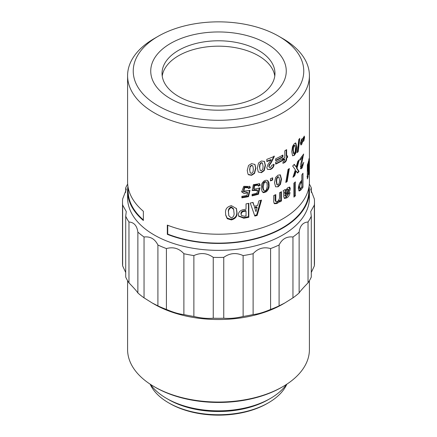 <?xml version="1.0" encoding="UTF-8"?>
<svg xmlns="http://www.w3.org/2000/svg" width="437" height="437" viewBox="0 0 437 437"><rect width="100%" height="100%" fill="white"/><g stroke="black" fill="none" stroke-linecap="round" stroke-linejoin="round"><path stroke-width="0.66" d="M278.795 36.271L282.788 38.576A90.912 52.489 180 0 1 309.412 75.688A90.912 52.489 180 0 1 253.291 124.179A90.912 52.489 180 0 1 154.217 112.801A90.912 52.489 180 0 1 127.588 75.688A90.912 52.489 180 0 1 154.212 38.576L158.205 36.271A85.264 49.228 0 0 0 158.21 105.885A85.264 49.228 0 0 0 278.79 105.885A85.264 49.228 0 0 0 278.795 36.271A85.264 49.228 0 0 0 158.205 36.271M127.588 75.688L127.588 181.732A90.912 52.489 0 0 0 143.363 211.279L143.363 220.499A90.912 52.489 180 0 1 127.588 190.953L127.588 197.868A90.912 52.489 0 0 0 154.217 234.986A90.912 52.489 0 0 0 253.291 246.364A90.912 52.489 0 0 0 309.412 197.868L309.412 190.953A90.912 52.489 180 0 1 260.998 237.351A90.912 52.489 180 0 1 167.322 234.336L167.322 225.11A90.912 52.489 0 0 0 260.998 228.13A90.912 52.489 0 0 0 309.412 181.732L309.412 75.688M281.477 200.982A90.912 52.489 0 0 1 279.543 202.025L279.543 200.354C279.112 201.889 278.205 202.954 276.818 203.549L274.441 203.718L273.715 202.009L273.715 195.547A90.912 52.489 0 0 0 275.796 194.602L275.796 200.512L276.222 201.714L277.26 201.681C278.795 200.392 279.554 198.83 279.543 196.989L279.543 192.75A90.912 52.489 0 0 0 281.477 191.706L281.477 200.982L280.696 200.512L280.696 192.133M285.186 189.521L285.541 190.412L287.83 187.648L289.742 187.134L290.305 188.538C290.135 190.565 289.256 192.204 287.666 193.454L285.541 195.689L285.864 196.393L286.94 196.022L288.256 193.782A90.912 52.489 0 0 0 290.01 192.531C289.731 194.88 288.704 196.65 286.94 197.835L284.476 198.447L283.722 196.639L283.722 192.275L283.181 190.734A90.912 52.489 0 0 0 285.186 189.521M295.374 195.831A90.912 52.489 0 0 1 293.926 197.109L293.926 183.152A90.912 52.489 0 0 0 295.374 181.868L295.374 195.831L294.418 195.481L294.418 182.726M302.983 187.194A90.912 52.489 0 0 1 300.891 189.997L299.225 191.035L298.356 188.576C298.515 185.632 299.361 183.229 300.891 181.36A90.912 52.489 0 0 0 301.858 180.12L301.858 174.8A90.912 52.489 0 0 0 302.983 173.238L302.983 187.194L301.934 186.954L301.934 174.696M127.588 190.953A90.912 52.489 180 0 1 127.937 186.342M275.66 162.198A90.912 52.489 0 0 0 282.914 158.423L282.914 160.341A90.912 52.489 180 0 1 275.66 164.121L275.66 162.198M287.579 155.801L287.579 157.424A90.912 52.489 180 0 1 286.628 158.057L286.628 158.664C286.667 160.406 285.956 161.739 284.492 162.651L282.914 163.323L283.105 161.734L284.012 161.319L284.798 159.215A90.912 52.489 180 0 1 283.422 160.046L283.422 158.418A90.912 52.489 0 0 0 284.798 157.588L284.798 150.792A90.912 52.489 0 0 0 286.628 149.634L286.628 156.43A90.912 52.489 0 0 0 287.579 155.801M275.66 158.8A90.912 52.489 0 0 0 282.914 155.02L282.914 156.943A90.912 52.489 180 0 1 275.66 160.718L275.66 158.8M274.097 164.459C273.89 166.792 272.666 168.469 270.437 169.485L267.449 169.354L266.827 167.726L267.979 164.41L271.186 159.871A90.912 52.489 180 0 1 266.827 161.553L266.827 159.336A90.912 52.489 0 0 0 274.381 156.282L271.322 162.498L269.547 165.071L269.105 166.579L269.411 167.508L270.487 167.546L271.923 165.181L274.097 164.459M303.808 141.009L302.814 141.124L301.623 144.56L300.907 145.002L300.405 143.347L301.623 139.092L302.317 138.655L302.814 139.234L304.245 136.071L304.578 137.458L303.808 141.009L303.278 140.894M303.158 141.424L302.404 141.025M298.853 139.43A90.912 52.489 0 0 0 299.787 138.382L298.192 151.666A90.912 52.489 180 0 1 297.187 152.693L298.853 139.43M296.106 152.579L294.38 155.315L292.55 155.67L291.741 151.661L292.561 146.346L294.38 143.642L295.844 143.079L296.821 147.236L296.106 152.579L295.62 152.409L296.335 147.072L295.592 143.036M292.834 155.856L292.55 155.67M261.43 172.675L258.305 172.047L257.306 168.032L258.562 163.017L261.43 161.002L264.451 161.433L265.439 165.536L264.238 170.594L261.43 172.675L258.262 172.041M254.547 173.418L251.57 175.297L248.544 174.762L247.992 174.095L247.233 170.359L248.555 165.437L251.57 163.624L254.979 164.503L255.825 168.447L254.547 173.418L254.323 173.123L255.596 168.147L254.858 164.361M270.448 178.7A90.912 52.489 0 0 0 272.655 177.788L272.655 180.006A90.912 52.489 180 0 1 270.448 180.918L270.448 178.7M280.478 184.381L278.085 186.796L275.61 186.807L274.523 182.65L275.616 177.482L278.085 175.122L280.379 174.964L281.494 179.181L280.478 184.381L280.095 184.146L281.1 178.946L280.166 174.855M288.049 169.43A90.912 52.489 0 0 0 289.349 168.518L287.142 181.568A90.912 52.489 180 0 1 285.782 182.453L288.049 169.43M297.81 161.286A90.912 52.489 0 0 0 299.312 159.669L296.985 168.223L299.061 171.473A90.912 52.489 180 0 1 297.542 173.085L296.171 171.009L294.729 175.756A90.912 52.489 180 0 1 292.954 177.275L295.336 169.785L292.643 166.005A90.912 52.489 0 0 0 294.434 164.492L296.171 167.005L297.81 161.286M309.063 186.342A90.912 52.489 180 0 1 309.412 190.953M302.568 157.102A90.912 52.489 0 0 1 300.175 160.171L300.175 158.664A90.912 52.489 0 0 0 303.644 154.01L302.158 161.095L301.546 166.863L303.753 162.335L302.196 167.868L300.842 168.928L300.765 163.891L302.568 157.102L301.525 156.85M231.37 205.652L236.461 208.618L236.963 212.262C237.455 216.206 235.587 218.757 231.37 219.926L227.245 218.713L225.71 215.162L225.59 213.196C225.099 209.214 227.027 206.701 231.37 205.652M248.828 217.287A90.912 52.489 0 0 1 243.791 218.221L238.607 216.173L238.351 214.709C238.613 211.879 240.432 210.175 243.791 209.585A90.912 52.489 0 0 0 246.042 209.186L246.042 203.871A90.912 52.489 0 0 0 248.828 203.331L248.828 217.287L248.451 216.676L248.451 203.407M257.12 215.485A90.912 52.489 0 0 1 254.831 216.08L250.254 203.03A90.912 52.489 0 0 0 253.034 202.402L254.29 206.308A90.912 52.489 0 0 0 257.655 205.428L258.879 200.878A90.912 52.489 0 0 0 261.517 200.091L257.12 215.485L256.645 214.895L260.758 200.321M309.046 172.522A90.912 52.489 0 0 1 308.642 174.625L308.375 167.633L308.063 176.827A90.912 52.489 0 0 1 307.353 178.913L307.353 164.951A90.912 52.489 0 0 0 307.877 163.454L307.877 171.238L308.2 162.389A90.912 52.489 0 0 0 308.527 161.149L308.768 167.819L308.768 160.084A90.912 52.489 0 0 0 309.046 158.56L309.046 172.522L308.566 172.495M248.522 196.655A90.912 52.489 0 0 1 241.88 197.835L241.88 196.322A90.912 52.489 0 0 0 246.889 195.465L247.615 192.799L244.141 193.58L241.683 191.865L243.775 186.32L249.866 186.484L250.385 187.812L248.538 188.582L248.161 187.735L244.687 187.681L243.791 191.116L250.002 190.357L248.522 196.655L248.15 196.038L249.451 190.428M258.447 194.257A90.912 52.489 0 0 1 252.089 195.885L252.089 194.372A90.912 52.489 0 0 0 256.89 193.176L257.584 190.461L252.247 190.521L253.334 184.698L259.507 183.709L260.217 185.293L258.458 186.184L257.923 185.108L254.52 185.823L254.061 189.254L259.857 187.866L258.447 194.257L257.95 193.673L259.185 187.997M269.126 185.692C268.913 187.32 269.339 186.55 268.362 189.33L266.521 191.663C261.91 193.58 263.56 192.094 262.364 191.881L261.337 189.095L261.539 185.004C262.003 183.655 261.413 183.922 263.456 181.53C265.215 179.782 267.663 180.202 267.952 180.852L268.963 182.786L269.126 185.692L268.498 185.151C269.159 188.21 265.062 193.695 262.113 191.575M276.637 181.666L276.867 178.771L278.085 177.04L278.91 176.98L279.505 180.224L279.281 183.13L278.085 184.873L277.238 184.917L276.637 181.666L276.277 181.415L276.506 178.52L276.867 178.771M249.795 169.846L250.079 167.005L251.57 165.541L252.837 165.918L253.334 169.048L253.056 171.899L251.57 173.374L250.27 172.943L249.598 169.54L250.079 167.005M259.742 167.338L260.01 164.481L261.43 162.919L262.5 163.067L263.09 166.306L262.828 169.179L261.43 170.752L260.31 170.561L259.485 167.049L259.753 164.192L260.01 164.481M293.314 150.383L293.489 147.46L294.38 145.565L294.926 145.363L295.407 148.553L295.248 151.492L294.38 153.392L293.828 153.589L293.314 150.383L292.85 150.197L293.019 147.274L293.489 147.46M301.617 143.385L301.022 142.62L301.628 140.266L302.06 140.042L302.486 140.659L301.617 143.385L300.782 143.451M301.508 139.9L302.033 140.031L301.115 140.135L302.06 140.042M303.273 137.606L304.103 138.261L303.742 139.922L303.109 139.78L303.939 137.557L303.409 137.442M303.742 139.922L303.212 139.807M276.506 178.52L277.714 176.794L278.085 177.04M277.238 184.917L276.878 184.671L276.277 181.415M277.714 176.794L278.91 176.98M249.882 166.699L251.368 165.241L251.57 165.541M250.27 172.943L249.598 169.54M251.368 165.241L252.837 165.918M259.753 164.192L261.162 162.635L261.43 162.919M260.31 170.561L259.485 167.049M261.162 162.635L262.506 163.067M293.019 147.274L293.91 145.384L294.38 145.565M293.828 153.589L293.358 153.409L292.85 150.197M293.91 145.384L294.926 145.357M301.098 143.254L300.509 142.484L301.022 142.62M301.115 140.135L301.541 139.911M303.103 138.136L303.513 138.223M308.85 187.571L308.85 190.953A90.35 52.161 180 0 1 260.78 237.051A90.35 52.161 180 0 1 167.726 234.101L167.322 234.336M167.726 225.273L167.726 234.101M298.558 160.499L296.494 168.059L298.564 171.326L299.061 171.473M293.959 164.312L296.171 167.005M293.216 176.482A90.35 52.161 0 0 0 294.254 175.576L294.729 175.756M296.171 171.009L295.691 170.84L294.254 175.576M297.286 172.686A90.35 52.161 0 0 0 298.564 171.326M285.88 181.901A90.35 52.161 0 0 0 286.716 181.355L287.142 181.568M288.813 168.9L286.716 181.355M278.085 186.796L277.714 186.55L280.095 184.146M270.448 180.519A90.35 52.161 0 0 0 272.317 179.744L272.655 180.006M272.317 177.93L272.317 179.744M248.544 174.762L248.358 174.45L251.368 174.991L254.323 173.123M261.162 172.386L263.953 170.315L265.144 165.257L264.287 161.291M294.38 155.315L293.91 155.135L295.62 152.409M297.286 151.939A90.35 52.161 0 0 0 297.695 151.508L298.192 151.666M299.192 139.059L297.695 151.508M266.827 161.166A90.35 52.161 0 0 0 270.858 159.603L271.186 159.871M273.748 164.197C273.546 166.53 272.338 168.201 270.115 169.217L267.919 169.501M274.037 156.025L270.995 162.231L269.23 164.804L268.788 166.306L269.411 167.508M275.66 160.297A90.35 52.161 0 0 0 282.515 156.714L282.515 155.255M286.628 158.057L286.202 157.839L286.202 158.451C286.251 160.171 285.547 161.499 284.083 162.427L284.492 162.651M286.202 157.839A90.35 52.161 0 0 0 287.147 157.216L287.147 156.085M286.202 149.907L286.202 156.217L286.628 156.43M283.422 159.576A90.35 52.161 0 0 0 284.389 158.992L284.798 159.215M275.66 163.7A90.35 52.161 0 0 0 282.515 160.111L282.515 158.653M143.363 219.92A90.35 52.161 180 0 1 128.15 190.953L128.15 187.571M296.494 168.059L296.985 168.223M281.494 179.181L281.1 178.946M255.825 168.447L255.596 168.147M251.57 175.297L251.368 174.991M264.238 170.594L263.953 170.315M265.439 165.536L265.144 165.257M296.821 147.236L296.335 147.072M304.578 137.458L304.043 137.355M302.814 139.234L302.289 139.113M301.109 144.428L301.623 144.56M269.105 166.579L268.788 166.306M269.547 165.071L269.23 164.804M270.437 169.485L270.115 169.217M282.515 156.714L282.914 156.943M286.628 158.664L286.202 158.451M287.147 157.216L287.579 157.424M282.515 160.111L282.914 160.341M127.675 184.07A95.993 55.423 0 0 0 125.714 187.801L126.266 189.527L122.65 198.982A95.993 55.423 0 0 0 122.507 202.02A95.993 55.423 0 0 0 122.65 205.051L126.266 211.557L125.714 216.233A95.993 55.423 0 0 0 128.964 222.007C133.99 222.318 136.956 225.683 137.868 232.091A95.993 55.423 0 0 0 144.046 237.001C150.301 236.291 154.922 238.957 157.91 245.004A95.993 55.423 0 0 0 166.41 248.571C173.276 246.659 179.099 248.369 183.884 253.711A95.993 55.423 0 0 0 193.881 255.585C200.681 252.422 207.138 253.012 213.245 257.36A95.993 55.423 0 0 0 223.755 257.36C229.829 253.018 236.286 252.428 243.119 255.585A95.993 55.423 0 0 0 253.116 253.711C257.874 248.38 263.697 246.665 270.59 248.571A95.993 55.423 0 0 0 279.09 245.004C282.062 238.968 286.683 236.297 292.954 237.001A95.993 55.423 0 0 0 299.132 232.091C300.028 225.7 302.994 222.34 308.036 222.007A95.993 55.423 0 0 0 311.286 216.233L310.734 211.557L314.35 205.051A95.993 55.423 0 0 0 314.493 202.02A95.993 55.423 0 0 0 314.35 198.982L310.734 189.527L311.286 187.801A95.993 55.423 0 0 0 309.325 184.07M125.714 192.378L125.714 187.801M122.507 202.02L122.507 262.877A95.993 55.423 0 0 0 122.65 265.915L122.65 205.051M125.714 272.513L122.65 265.915M125.714 216.233L125.714 277.091A95.993 55.423 0 0 0 128.964 282.865L128.964 222.007M137.868 232.091L137.868 292.948C136.972 291.419 134.006 288.059 128.964 282.865M137.868 292.948A95.993 55.423 0 0 0 144.046 297.859L144.046 237.001M157.91 245.004L157.91 305.867L152.218 302.988L144.046 297.859M157.91 305.867A95.993 55.423 0 0 0 166.41 309.434L166.41 248.571M183.884 253.711L183.884 314.569C179.126 314.099 173.303 312.384 166.41 309.434M183.884 314.569A95.993 55.423 0 0 0 193.881 316.448L193.881 255.585M213.245 257.36L213.245 318.218C207.171 318.737 200.714 318.147 193.881 316.448M213.245 318.218A95.993 55.423 0 0 0 223.755 318.218L223.755 257.36M243.119 255.585L243.119 316.448C236.319 318.141 229.862 318.731 223.755 318.218M243.119 316.448A95.993 55.423 0 0 0 253.116 314.569L253.116 253.711M270.59 248.571L270.59 309.434C263.724 312.379 257.901 314.088 253.116 314.569M270.59 309.434A95.993 55.423 0 0 0 279.09 305.867L279.09 245.004M292.954 237.001L292.954 297.859L284.782 302.988L279.09 305.867M292.954 297.859A95.993 55.423 0 0 0 299.132 292.948L299.132 232.091M308.036 222.007L308.036 282.865C303.01 288.043 300.044 291.403 299.132 292.948M308.036 282.865A95.993 55.423 0 0 0 311.286 277.091L311.286 216.233M314.35 205.051L314.35 265.915L311.286 272.513M314.35 265.915A95.993 55.423 0 0 0 314.493 262.877L314.493 202.02M311.286 187.801L311.286 192.384M154.212 304.141L152.218 302.988L154.217 304.141A90.912 52.489 0 0 0 154.217 304.141L154.212 304.141A90.912 52.489 0 0 0 282.788 304.141L284.782 302.988M127.588 280.674L127.588 349.556A90.912 52.489 0 0 0 154.212 386.674A90.912 52.489 0 0 0 154.217 386.674A90.912 52.489 0 0 0 282.788 386.674A90.912 52.489 0 0 0 309.412 349.556L309.412 280.674M155.414 387.362L154.212 386.674L155.414 387.362A89.219 51.511 0 0 0 281.586 387.362L282.788 386.674M150.459 384.369A73.411 42.384 0 0 0 166.59 398.429A73.411 42.384 0 0 0 166.595 398.429A73.411 42.384 0 0 0 270.41 398.429A73.411 42.384 0 0 0 286.541 384.369M166.595 398.429L168.589 399.582A70.586 40.75 0 0 0 268.411 399.582L270.41 398.429M150.148 384.167A70.586 40.75 0 0 0 168.589 402.81L168.589 402.81A70.586 40.75 0 0 0 268.411 402.81A70.586 40.75 0 0 0 286.852 384.167M169.785 403.498L168.589 402.81L169.785 403.498A68.893 39.772 0 0 0 267.215 403.498L268.411 402.81M170.583 98.74A67.762 39.122 180 0 1 200.96 33.288A67.762 39.122 180 0 1 283.952 81.206A67.762 39.122 180 0 1 170.583 98.74M301.574 166.868L300.438 168.48M302.382 155.845L302.098 156.987M300.301 166.382L301.546 166.863M236.341 208.296L236.734 211.628C237.22 215.567 235.379 218.118 231.206 219.281L227.267 218.183L225.667 214.84M236.963 212.262L236.734 211.628M231.37 219.926L231.206 219.281M233.653 209.367L233.456 208.711L231.206 206.898C228.895 208.056 227.988 209.886 228.485 212.382L228.819 215.736L231.37 218.036C233.593 216.839 234.461 215.026 233.975 212.59L233.653 209.367L231.37 207.542C229.026 208.706 228.109 210.536 228.611 213.032L228.819 215.736M231.206 206.898L231.37 207.542M243.791 218.221L243.48 217.599A89.782 51.834 0 0 0 248.451 216.676M243.48 217.599L238.498 215.851M240.924 213.682L241.415 215.507L244.354 216.239A90.912 52.489 0 0 0 246.042 215.938L246.042 211.082L245.703 210.459A89.782 51.834 0 0 1 244.032 210.76C242 211 240.967 211.972 240.924 213.682L241.415 215.507M244.032 210.76L244.354 211.382A90.912 52.489 0 0 0 246.042 211.082M244.354 211.382C242.295 211.628 241.246 212.606 241.208 214.31M252.815 202.457L254.29 206.308M254.602 215.43A89.782 51.834 0 0 0 256.645 214.895M254.334 207.477A89.782 51.834 0 0 0 256.677 206.865L257.153 207.455A90.912 52.489 0 0 1 254.787 208.078L255.978 211.645L254.787 208.078M255.978 211.645L257.153 207.455M307.877 171.238L307.353 171.178M308.768 167.819L308.38 167.792M308.375 167.633L308.014 167.6M308.063 176.827L306.949 176.712M241.88 197.158A89.782 51.834 0 0 0 248.15 196.038M247.615 192.799L247.255 192.182L241.557 191.543M249.653 186.195L249.986 187.205L248.161 187.965M250.385 187.812L249.986 187.205M248.156 187.735L247.779 187.102L244.349 187.069L243.48 190.499L243.791 191.116M252.089 195.181A89.782 51.834 0 0 0 257.95 193.673M257.584 190.461L257.098 189.877L252.04 190.193M259.223 183.447L259.698 184.714L257.967 185.599M260.217 185.293L259.698 184.714M257.923 185.108L257.426 184.512L254.066 185.233L253.624 188.664L254.061 189.254M267.619 180.607L268.498 185.151M266.39 182.267L265.789 181.705C261.992 181.027 261.998 188.402 263.495 190.079L264.052 190.636C264.735 191.16 265.516 190.865 266.379 189.751L267.215 186.796L267.062 183.567L266.39 182.267C266.188 181.645 265.434 181.868 264.128 182.934L263.194 186.626L263.276 188.565L264.052 190.636M300.891 189.997L299.864 189.724A89.782 51.834 0 0 0 301.934 186.954M299.864 189.724L298.777 190.679M298.799 185.485L299.066 188.292L300.077 188.576L301.131 187.801A90.912 52.489 0 0 0 301.858 186.872L301.858 182.016L300.82 181.754A89.782 51.834 0 0 1 300.11 182.671L299.585 183.409M300.11 182.671L301.131 182.945A90.912 52.489 0 0 0 301.858 182.016M298.711 186.779L299.722 187.069L300.077 188.576M301.131 182.945C300.219 183.972 299.749 185.348 299.722 187.069M293.926 195.923A89.782 51.834 0 0 0 294.418 195.481M284.7 189.827L285.541 190.412M289.207 187.063L289.414 188.134C289.245 190.161 288.376 191.794 286.803 193.034L284.706 195.246L285.028 195.956L285.864 196.393M290.305 188.538L289.414 188.134M285.541 195.689L284.706 195.246M288.939 193.301L286.088 197.404L284.11 198.136M286.94 197.835L286.088 197.404M288.3 189.385L286.841 189.123L284.706 192.04L284.706 193.383L285.541 193.826L287.284 192.143L288.524 189.975L288.3 189.385L287.704 189.543L285.541 192.477L285.541 193.826M286.841 189.123L287.704 189.543M284.706 192.04L285.541 192.477M275.086 194.935L275.086 200.004L275.512 201.211L276.222 201.714M275.796 200.512L275.086 200.004M279.543 201.14A89.782 51.834 0 0 0 280.696 200.512M279.543 200.354L278.784 199.873C278.358 201.402 277.462 202.462 276.091 203.052L274.119 203.407M276.818 203.549L276.091 203.052M274.775 76.082A56.466 32.6 0 0 0 218.5 46.175A56.466 32.6 0 0 0 162.225 76.082M178.569 96.435A56.466 32.6 0 0 0 240.11 103.503A56.466 32.6 0 0 0 274.966 73.383A56.466 32.6 0 0 0 218.5 40.783A56.466 32.6 0 0 0 162.034 73.383A56.466 32.6 0 0 0 178.569 96.435M271.322 162.498L270.995 162.231M302.196 167.868L301.153 167.611M228.485 212.382L228.611 213.032M287.666 193.454L286.803 193.034M303.436 140.113L302.912 139.998M280.374 174.969L279.98 174.724M295.844 143.079L295.357 142.904M168.589 399.582L166.59 398.429"/></g></svg>
